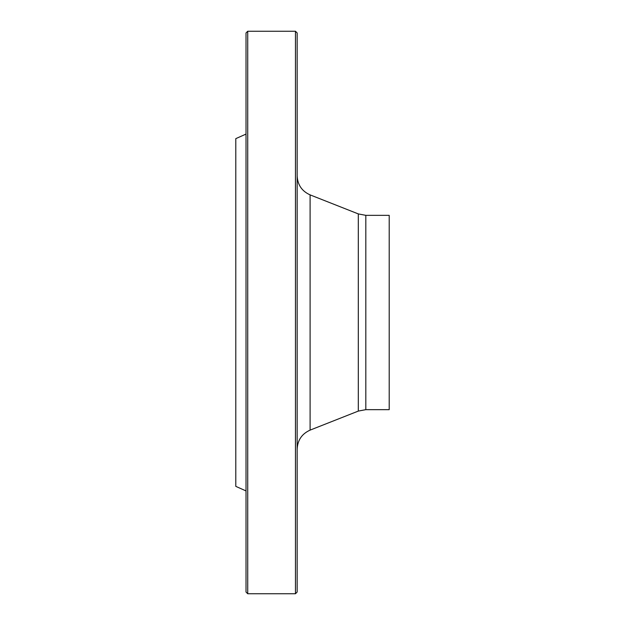 <?xml version="1.0" encoding="UTF-8"?>
<svg xmlns="http://www.w3.org/2000/svg" width="625" height="625" viewBox="0 0 625 625"><rect width="100%" height="100%" fill="white"/><g stroke="black" fill="none" stroke-linecap="round" stroke-linejoin="round"><path stroke-width="0.94" d="M295.453 312.5L295.453 31.25L247.727 31.25L247.727 593.75L295.453 593.75L295.453 312.5M246.023 490.914L235.797 486.367L235.797 138.633L246.023 134.086M247.727 593.75L246.023 592.047L246.023 32.953L247.727 31.25M295.453 31.25L297.156 32.953L297.156 592.047L295.453 593.75M365.82 409.656L389.203 409.656L389.203 215.344L365.82 215.344L365.82 409.656L358.312 411.086L358.312 213.914L310.102 194.883L310.102 430.117C301.898 433.812 297.586 440.156 297.156 449.141M358.312 411.086L310.102 430.117M365.82 215.344L358.312 213.914M310.102 194.883C301.898 191.188 297.586 184.844 297.156 175.859"/></g></svg>
